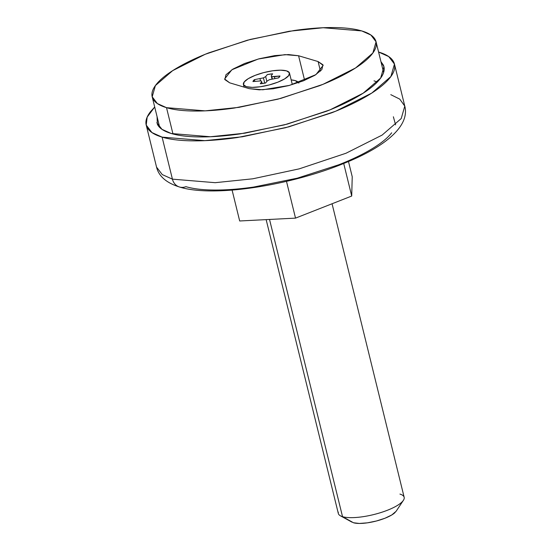 <?xml version="1.0" encoding="UTF-8"?>
<svg xmlns="http://www.w3.org/2000/svg" width="551" height="551" viewBox="0 0 551 551"><rect width="100%" height="100%" fill="white"/><g stroke="black" fill="none" stroke-linecap="round" stroke-linejoin="round"><path stroke-width="0.83" d="M246.359 86.679A23.734 6.66 166.2 0 1 243.404 83.518A23.734 6.66 166.2 0 1 261.305 73.269A23.734 6.66 166.2 0 1 286.554 70.879L280.666 70.184L272.614 70.797L263.626 72.622L255.065 75.391L248.246 78.669L244.189 81.968L243.528 84.778L246.359 86.679L252.248 87.368L260.299 86.755L269.287 84.93L277.849 82.161L284.674 78.883L288.724 75.583L289.385 72.773L286.554 70.879A23.734 6.66 166.2 0 1 289.509 74.034A23.734 6.66 166.2 0 1 271.609 84.289A23.734 6.66 166.2 0 1 246.359 86.679M351.834 522.072L342.529 516.659L269.714 220.2M338.314 512.148A33.9 9.519 -13.8 0 0 342.529 516.659A33.9 9.519 -13.8 0 0 378.599 513.25A33.9 9.519 -13.8 0 0 404.172 498.607M272.662 73.82L271.216 75.797L271.795 76.679L279.963 75.99A13.899 3.898 166.2 0 1 278.482 77.905L269.48 79.675L267.235 80.963L265.603 82.967A13.899 3.898 166.2 0 1 260.258 83.738L261.697 81.755L261.126 80.873L252.957 81.562A13.899 3.898 166.2 0 1 254.431 79.647L263.433 77.877L265.678 76.589L267.318 74.585A13.899 3.898 166.2 0 1 272.662 73.82L267.318 74.585L265.678 76.589L263.433 77.877L254.431 79.647L254.837 81.307L254.431 79.647L252.957 81.562L261.126 80.873L261.697 81.755L260.258 83.738L265.603 82.967L267.235 80.963L269.48 79.675L278.482 77.905L279.963 75.99L274.426 76.754L274.839 78.449L274.426 76.754L271.795 76.679L271.216 75.797L272.662 73.82M352.227 176.733L348.48 161.498L352.227 176.733L351.71 196.039L343.714 163.482L351.71 196.039L295.522 218.127L286.492 181.369L295.522 218.127L239.678 220.979L232.095 190.088L239.678 220.979L295.522 218.127L351.71 196.039L352.227 176.733M269.529 219.45L342.529 516.659L353.473 522.754L359.362 523.45L367.414 522.837L376.402 521.005L384.963 518.243L391.782 514.965L396.121 511.266M353.473 522.754A23.734 6.66 -13.8 0 0 375.3 521.287A23.734 6.66 -13.8 0 0 395.143 512.444M399.95 494.089A33.9 9.519 166.2 0 1 402.058 501.927A33.9 9.519 166.2 0 1 373.716 514.565A33.9 9.519 166.2 0 1 342.529 516.659M262.138 83.545L261.697 81.755L262.138 83.545M260.52 80.859L260.024 78.814L260.52 80.859M264.728 83.139L263.433 77.877L264.728 83.139M266.863 81.417L265.678 76.589L266.863 81.417M272.001 78.986L271.216 75.797L272.001 78.986M272.332 78.889L271.795 76.679L272.332 78.889M380.948 61.671L383.923 66.678L380.665 78.063L363.157 93.202L330.118 109.814L287.298 124.106L244.816 133.19L210.42 136.744L171.285 133.514C163.84 131.296 159.198 128.183 157.345 124.161L157.063 116.633M391.678 132.798C387.718 137.936 381.154 143.274 372.008 148.811C362.854 154.349 351.807 159.659 338.858 164.749L297.292 178.18L253.632 187.065C239.292 189.117 226.254 190.109 214.518 190.04C202.789 189.971 193.256 188.848 185.914 186.665A12.542 10.855 -73.4 0 1 179.371 186.968A12.542 10.855 -73.4 0 1 172.422 179.151L162.263 174.591L156.539 167.091L162.263 174.591L172.422 179.151L162.097 137.123L151.945 132.564L146.215 125.063L147.179 117.081L154.7 107.018M154.7 107.011L150.423 111.763C146.029 117.459 144.837 122.508 146.862 126.902C148.887 131.296 153.963 134.706 162.097 137.123C170.231 139.541 180.804 140.787 193.814 140.863C206.825 140.939 221.282 139.844 237.178 137.564L285.597 127.715L331.688 112.817C346.042 107.176 358.288 101.288 368.44 95.151C378.585 89.014 385.858 83.091 390.253 77.395C394.654 71.692 395.838 66.643 393.813 62.249C391.789 57.855 386.712 54.446 378.578 52.028L388.737 56.588L394.461 64.088L390.893 76.534L371.767 93.078L335.662 111.226L288.869 126.84L242.447 136.772L204.862 140.657L162.097 137.123L172.422 179.151L215.179 182.684L252.771 178.799L299.193 168.868L345.987 153.254L382.091 135.105L401.218 118.561L404.785 106.116L401.218 118.561L382.091 135.105L345.987 153.254L299.193 168.868L252.771 178.799L215.179 182.684L172.422 179.151A12.542 10.855 106.6 0 0 179.371 186.968M380.941 61.65L383.331 64.997C385.183 69.013 384.102 73.634 380.073 78.848C376.051 84.069 369.397 89.482 360.113 95.103C350.822 100.716 339.616 106.109 326.481 111.274L284.302 124.898L239.995 133.914C225.442 136.001 212.218 137.006 200.309 136.937C188.408 136.868 178.731 135.725 171.285 133.514L161.994 129.34L156.815 122.728M395.577 124.85L393.373 116.778M390.797 94.662L399.764 99.125L404.785 106.116L394.461 64.088M298.883 83.07L295.246 80.625L291.169 79.895A30.512 8.561 166.2 0 1 295.246 80.625A30.512 8.561 166.2 0 1 298.463 82.416M172.98 133.983L166.512 107.665L157.352 103.554L152.193 96.79L155.403 85.57L172.656 70.652L205.213 54.28L247.413 40.195L289.282 31.242L323.182 27.736L361.745 30.925L370.906 35.037L376.071 41.8L372.855 53.027L355.602 67.945L323.044 84.31L280.845 98.395L238.976 107.349L205.075 110.854L166.512 107.665L172.98 133.983M361.745 30.925C369.08 33.108 373.661 36.18 375.486 40.14C377.311 44.108 376.243 48.66 372.276 53.798C368.309 58.936 361.752 64.274 352.599 69.812C343.445 75.349 332.398 80.66 319.456 85.749L277.89 99.18L234.223 108.065C219.883 110.117 206.845 111.109 195.116 111.04C183.387 110.971 173.847 109.849 166.512 107.665C159.177 105.482 154.597 102.41 152.772 98.45C150.946 94.49 152.014 89.937 155.981 84.792C159.948 79.654 166.505 74.316 175.659 68.779C184.812 63.241 195.86 57.931 208.801 52.841L250.368 39.41L294.034 30.532C308.374 28.473 321.412 27.481 333.141 27.55C344.871 27.619 354.41 28.742 361.745 30.925M318.106 61.56L298.58 55.754L288.49 54.563L274.68 55.617L259.273 58.75L244.603 63.489L232.901 69.116L225.958 74.764L224.829 79.585L229.677 82.836L249.204 88.649L259.301 89.841L273.103 88.787L288.51 85.653L303.181 80.907L314.883 75.287L321.825 69.633L322.962 64.811L318.106 61.56L323.161 65.397L315.943 74.626L289.557 85.371L262.813 89.772L249.204 88.649L229.677 82.836L224.622 79L231.847 69.777L258.233 59.026L284.97 54.632L298.58 55.754L318.106 61.56L320.462 71.141L318.106 61.56M304.62 80.336L298.58 55.754L304.62 80.336M374.012 80.852L377.352 81.989M244.072 87.12L243.425 84.489M351.993 522.162L340.422 515.812M338.314 513.463L266.147 219.622M404.165 497.291L332.067 203.76M396.073 511.335L403.387 500.342M292.299 84.489L289.502 73.118M404.785 106.116C410.027 126.014 385.239 146.69 345.257 162.848C291.018 185.391 213.547 197.775 179.468 186.996C166.388 182.891 158.743 176.258 156.539 167.091L146.215 125.063M159.728 127.481L152.255 97.045M383.606 72.491L376.071 41.8"/></g></svg>

